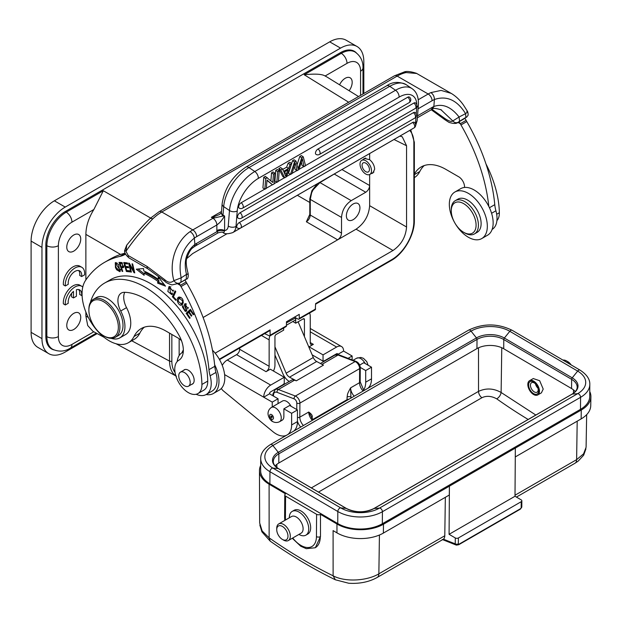 <?xml version="1.0" encoding="UTF-8"?>
<svg xmlns="http://www.w3.org/2000/svg" width="622" height="622" viewBox="0 0 622 622"><rect width="100%" height="100%" fill="white"/><g stroke="black" fill="none" stroke-linecap="round" stroke-linejoin="round"><path stroke-width="0.93" d="M214.108 216.674L219.325 214.59L221.378 212.841L222.66 216.091L212.973 218.268L211.356 217.335L214.108 216.674L214.108 217.731L211.356 217.335L221.51 211.472M236.819 225.949A3.289 1.726 124.2 0 0 237.215 227.854A3.289 3.289 0 0 0 240.706 227.979L414.05 127.899A3.289 1.897 -120 0 0 414.734 126.398A3.289 1.897 -120 0 0 412.604 122.495L239.268 222.567A3.289 1.726 124.2 0 0 236.819 225.949L236.002 226.424A15.908 9.182 60 0 1 232.752 232.597L412.293 128.941A15.908 9.182 -120 0 0 412.681 128.692M414.05 127.899A3.289 3.289 0 0 0 414.252 122.332A3.289 1.726 124.2 0 0 412.604 122.495M409.159 102.638A3.289 3.289 0 0 0 409.362 97.063A3.289 1.726 124.2 0 0 407.721 97.226L317.99 149.031A3.289 1.726 124.2 0 0 315.463 152.934A3.289 1.726 124.2 0 0 315.945 154.31A3.289 3.289 0 0 0 319.436 154.443L409.159 102.638A3.289 1.897 -120 0 0 409.704 100.134A3.289 1.897 -120 0 0 407.721 97.226M264.7 189.158L241.157 202.756A3.289 1.897 60 0 1 243.272 206.885A3.289 1.897 60 0 1 242.603 208.16L415.271 108.477A3.289 3.289 0 0 0 415.473 102.902A3.289 1.726 124.2 0 0 413.824 103.065L305.526 165.592M266.356 188.209L272.366 184.734M274.131 183.715L276.689 182.238M278.407 181.243L284.565 177.698M286.485 176.586L290.303 174.378M292.083 173.351L296.896 170.576M298.995 169.363L303.824 166.572M241.157 202.756A3.289 1.726 124.2 0 0 238.63 206.66A3.289 1.726 124.2 0 0 239.112 208.036A3.289 3.289 0 0 0 242.603 208.16M282.753 169.402L286.618 167.178L288.165 163.197L289.813 162.249L291.749 163.555L286.392 176.827L284.713 177.799L282.777 176.485L278.812 168.601L280.584 167.575L282.52 168.889L283.632 171.322L288.546 168.484L290.093 164.511L291.749 163.555M274.908 181.033L275.748 170.366L277.311 169.472L279.239 170.778L277.684 171.68L276.837 182.339L274.908 181.033M291.664 163.5L292.589 160.647L294.517 161.953L296.018 161.09L298.125 168.826L301.701 157.809L299.773 156.495L297.044 164.83M292.589 160.647L294.089 159.776L296.018 161.09M294.517 161.953L290.451 174.479L288.522 173.173L291.213 164.877M294.222 166.245L295.116 169.363L297.044 170.677L298.918 169.588L302.416 158.82L303.971 166.673L305.565 165.755L303.295 156.892L301.701 157.809M301.375 162.179L302.043 165.366L303.971 166.673M299.773 156.495L301.359 155.578L303.295 156.892M270.897 180.831L271.534 172.799L273.027 171.944L274.955 173.25L273.462 174.113L272.801 182.495L265.361 176.368L263.759 177.286L265.695 178.6L264.848 189.259L262.919 187.953L263.759 177.286M274.955 173.25L274.115 183.918L272.514 184.835L266.978 180.38M413.381 112.683A3.289 1.726 -55.8 0 1 415.029 112.52A3.289 3.289 0 0 1 414.827 118.094A3.289 1.897 -120 0 0 415.512 116.586A3.289 1.897 -120 0 0 413.381 112.683L240.045 212.755A3.289 1.726 124.2 0 0 237.518 216.658A3.289 1.726 124.2 0 0 237.993 218.042A3.289 3.289 0 0 0 241.484 218.167L414.827 118.094M432.072 109.348L444.707 118.374L444.971 119.758L448.952 122.355C453.477 123.778 456.447 123.817 457.846 122.456L459.565 121.274L459.09 117.014L465.575 113.639C457.1 100.056 446.713 95.345 434.397 99.504L433.861 106.502C442.708 103.322 451.121 106.829 459.09 117.014L452.808 120.94L440.734 109.534M444.707 118.374C448.796 121.173 451.494 122.029 452.808 120.94C454.449 122.736 456.229 123.179 458.134 122.27M492.126 229.417A24.134 13.933 -120 0 0 497.025 218.423A24.134 13.933 -120 0 0 495.913 210.788A27.422 15.83 60 0 1 494.77 204.661A137.104 79.157 -120 0 0 466.788 121.585A64.237 37.087 60 0 1 466.096 120.373L460.28 123.724A64.237 37.087 -120 0 0 460.972 124.936A137.104 79.157 60 0 1 488.799 206.418A26.87 15.511 -120 0 0 464.517 187.455A8.226 4.751 -120 0 0 458.725 176.796L445.865 169.371A49.356 28.495 -120 0 0 421.187 166.929A49.356 28.495 -120 0 0 414.345 174.168M459.565 121.274L465.886 117.364L465.575 113.639C467.783 111.952 468.187 111.26 466.788 111.563M465.886 117.364L466.827 116.967M466.181 117.488L466.834 116.975C467.402 115.443 468.949 116.47 467.604 111.548L463.499 105.11C459.985 100.095 455.887 96.185 451.199 93.378L441.122 90.408L430.883 92.6C433.192 94.249 434.358 96.55 434.397 99.504A35.648 20.58 -60 0 0 432.072 100.725L418.085 108.803M416.406 73.295L451.199 93.386M416.748 73.489L406.088 72.564A41.13 23.745 120 0 0 397.17 76.094L161.782 211.993L192.804 229.907L212.973 218.268A5.481 3.164 -120 0 1 216.853 224.977C219.776 222.645 220.546 222.287 224.604 216.028L222.66 216.091L222.948 215.476A5.481 3.141 -171.4 0 1 221.385 212.817A5.481 3.141 -171.4 0 1 221.385 212.81A5.481 3.141 -171.4 0 1 221.424 212.631M457.854 122.448L465.038 118.289L466.096 120.373M414.345 177.62A38.385 22.167 -120 0 0 419.796 171.524A49.356 28.495 60 0 1 424.266 165.545M464.517 187.455A26.87 15.511 -120 0 0 460.708 188.66L454.892 192.019A26.87 15.511 60 0 1 485.611 216.153A26.87 15.511 60 0 1 481.762 238.56A26.87 15.511 60 0 1 451.043 214.419A26.87 15.511 60 0 1 454.892 192.019M481.762 238.56L487.578 235.202A26.87 15.511 -120 0 0 491.434 212.802A26.87 15.511 -120 0 0 488.799 206.418M455.242 200.681A19.196 11.079 -120 0 1 470.038 205.828A19.196 11.079 60 0 1 474.438 233.926L477.152 232.356A19.196 11.079 -120 0 0 472.751 204.265A19.196 11.079 -120 0 0 457.955 199.11L455.242 200.681A19.196 11.079 -120 0 0 451.269 209.466L451.269 210.811A17.548 10.131 60 0 1 468.428 207.484A17.548 10.131 60 0 1 475.846 227.8A17.548 10.131 60 0 1 463.678 232.301A17.548 10.131 60 0 1 458.919 228.468A17.548 10.131 60 0 1 451.269 210.811M474.438 233.926A19.196 11.079 60 0 1 464.836 232.978L463.678 232.301M459.075 121.741L460.28 123.724L457.963 122.386M496.916 220.608A19.196 11.079 -120 0 0 499.349 212.732A80.611 46.541 -120 0 0 485.976 163.951M360.581 95.368L360.581 71.188A19.189 11.079 -60 0 0 347.014 63.358L325.104 76.008L326.705 76.856M349.144 90.726A9.874 5.699 120 0 0 350.139 77.797A9.874 5.699 120 0 0 345.21 78.286A9.874 5.699 120 0 0 339.581 84.817M325.104 76.008C322.11 74.057 315.144 73.637 304.212 74.757L348.67 102.241M356.328 52.862A27.415 15.83 120 0 0 354.268 51.237A27.415 15.83 120 0 0 340.561 52.598L65.224 211.558A27.415 15.83 120 0 0 45.834 245.138L46.852 245.721C46.953 239.618 48.827 233.32 52.466 226.82L52.575 226.641A27.422 15.278 -60 0 1 53.508 225.086C57.185 219.333 61.422 215.018 66.235 212.149L65.224 211.558M92.966 331.332L87.725 325.547L85.875 316.116L85.875 312.042M85.875 279.939L85.875 234.385C86.007 226.221 88.666 217.933 93.86 209.513L71.95 222.163A8.226 4.751 -120 0 0 66.235 212.149L103.322 190.736L93.86 209.513M73.754 235.007A9.874 5.699 120 0 0 67.308 243.707A9.874 5.699 120 0 0 68.824 251.615A9.874 5.699 120 0 0 73.754 251.125A9.874 5.699 120 0 0 80.207 242.424A9.874 5.699 120 0 0 78.691 234.517A9.874 5.699 120 0 0 73.754 235.007M73.754 313.364A9.874 5.699 120 0 0 67.308 322.064A9.874 5.699 120 0 0 68.824 329.979A9.874 5.699 120 0 0 73.754 329.489A9.874 5.699 120 0 0 80.207 320.789A9.874 5.699 120 0 0 78.691 312.882A9.874 5.699 120 0 0 73.754 313.364M78.66 289.549A9.579 5.528 -60 0 1 79.771 293.195A9.579 5.528 -60 0 1 79.694 294.431L81.63 295.551A9.579 5.528 120 0 0 81.707 294.315A9.579 5.528 120 0 0 79.725 289.938A9.579 5.528 120 0 0 76.42 289.743L76.42 296.243L73.489 297.938L71.553 296.818L71.553 293.413M81.809 286.307L79.873 285.187A13.707 7.915 120 0 0 69.804 288.351A13.707 7.915 120 0 0 63.382 301.398A13.707 7.915 120 0 0 63.32 302.657A13.707 7.915 120 0 0 63.382 303.847L65.318 304.967A13.707 7.915 -60 0 1 65.263 303.777A13.707 7.915 -60 0 1 65.318 302.517A13.707 7.915 -60 0 1 71.74 289.471A13.707 7.915 -60 0 1 81.809 286.307A13.707 7.915 -60 0 1 82.773 287.045M78.675 270.547A9.579 5.528 -60 0 1 79.709 273.058A9.579 5.528 -60 0 1 79.787 274.201A9.579 5.528 -60 0 1 79.709 275.429L81.653 276.549A9.579 5.528 120 0 0 81.731 275.321A9.579 5.528 120 0 0 81.653 274.178A9.579 5.528 120 0 0 79.748 270.935A9.579 5.528 120 0 0 72.362 273.501A9.579 5.528 120 0 0 68.187 283.134A9.579 5.528 120 0 0 68.264 284.277L65.341 285.964L63.397 284.845A13.707 7.915 120 0 1 63.343 283.655A13.707 7.915 120 0 1 63.397 282.404A13.707 7.915 120 0 1 69.819 269.357A13.707 7.915 120 0 1 79.888 266.185L81.832 267.305A13.707 7.915 -60 0 1 84.67 273.579A13.707 7.915 -60 0 1 84.608 274.838L81.653 276.549M355.924 52.582A27.422 15.83 121.7 0 0 355.286 52.147A27.422 15.83 121.7 0 0 355.045 52.007L354.944 51.953C351.135 49.939 346.586 50.405 341.299 53.344L304.212 74.757M340.553 48.119L329.699 41.853A32.896 18.994 120 0 1 346.151 40.22L357.005 46.487A32.896 18.994 -60 0 0 340.553 48.119L65.224 207.079A32.896 18.994 -60 0 0 41.962 247.377L41.962 338.609A32.896 18.994 -60 0 0 48.773 353.669A32.896 18.994 -60 0 0 65.224 352.036L97.172 333.594M357.005 46.487A32.896 18.994 -60 0 1 363.823 61.547L363.823 93.494M53.951 349.898A27.415 15.83 120 0 1 51.517 348.919A27.415 15.83 120 0 1 45.834 336.37L45.834 245.138M329.699 41.853L54.363 200.813A32.896 18.994 120 0 0 31.1 241.103L41.962 247.377M48.773 353.669L37.911 347.403A32.896 18.994 120 0 1 31.1 332.342L31.1 241.103M203.114 317.492L356.072 229.184C364.321 223.492 368.838 215.663 369.639 205.688L369.639 174.518M363.271 159.457L364.321 158.408L369.639 159.691L369.639 153.564M306.382 221.774L309.795 214.396A1.648 0.949 0 0 0 310.261 215.056C310.013 217.902 308.722 220.141 306.382 221.774L337.645 239.82C340.001 238.195 341.291 235.956 341.525 233.102L310.261 215.056L310.261 199.382L311.653 192.766L313.091 189.819L319.949 182.588L335.95 173.017M226.983 233.763L192.719 253.543L186.857 258.472M356.072 229.184L392.995 250.503C401.237 244.811 405.762 236.974 406.563 226.999L406.563 145.75L402.247 136.778L399.876 136.109M369.639 159.691C372.757 162.311 374.428 165.483 374.654 169.2L372.835 173.126L371.326 173.554M264.583 333.625L269.746 336.02L286.12 326.573A1.648 0.949 -120 0 0 286.454 325.819L286.454 321.761L299.252 314.374L299.252 318.433A1.648 0.949 60 0 1 298.91 319.179A1.648 0.949 60 0 1 298.109 319.109L295.707 317.842L295.707 323.191L303.264 318.829L304.43 319.498L304.43 336.642M219.302 359.213L270.088 329.893L270.088 335.266L286.454 325.819M298.91 319.179L315.292 309.725L315.618 303.606L391.767 259.646A1.648 0.949 60 0 1 391.425 260.4L315.618 304.166M179.152 355.543L179.152 338.695M392.995 250.503L215.158 353.172M309.554 313.037A9.874 5.699 -60 0 1 310.246 316.139L310.246 342.559A4.385 2.535 120 0 0 311.155 344.572A4.385 2.535 120 0 0 313.348 344.355L309.08 346.812L309.08 347.597M304.43 319.498A1.648 0.949 120 0 0 304.088 318.744A1.648 0.949 120 0 0 303.264 318.829M274.955 346.827L286.143 373.184A5.481 3.164 -120 0 0 289.533 377.173L296.313 380.812L323.456 365.137L316.676 361.499A5.481 3.164 60 0 1 313.286 357.51L298.125 321.792M275.212 389.574A8.226 4.751 60 0 1 278.361 389.52A2.193 1.462 -69 0 0 277.062 392.327A6.033 3.483 60 0 0 273.509 395.094A2.193 1.275 0.4 0 1 272.864 394.185L272.902 393.944A2.193 1.275 0.4 0 0 272.864 394.185L275.212 389.574L291.438 380.205A8.226 4.751 60 0 1 294.587 380.151L296.313 380.812M289.238 381.48A10.971 6.329 60 0 1 282.893 373.744L274.955 355.053M269.746 336.02L270.088 335.266M270.088 329.893L269.746 330.647L219.535 359.633M273.462 371.023A9.874 5.699 -60 0 0 274.955 365.176L274.955 336.518A1.648 0.949 120 0 1 276.121 334.504L283.679 330.134L283.679 327.973M261.45 335.437L269.139 339.876L269.139 366.296A4.385 2.535 120 0 1 266.037 371.668L270.306 369.204L284.262 377.266L284.262 383.517A9.874 5.699 -60 0 1 281.937 385.321L270.694 391.813A1.648 0.949 120 0 0 269.528 393.827L278.057 398.756L278.057 403.585M269.139 339.876A9.874 5.699 -60 0 1 269.831 335.973M295.761 317.803L294.517 317.111M286.454 322.88L295.707 317.842M286.454 325.189L295.707 319.856L295.442 317.694M292.807 321.52L295.707 323.191M350.948 398.08L350.614 387.848C346.656 395.017 347.776 393.819 347.076 397.061A2.745 1.594 -179.6 0 1 350.948 397.085A10.418 6.018 -120 0 0 351.5 397.761M311.521 417.821A2.745 1.594 0.4 0 1 312.174 417.214C312.687 415.768 311.544 414.034 308.73 412.028L313.107 419.928M291.042 406.252A8.226 4.751 -120 0 0 282.536 401.003L271.332 407.472A8.226 4.751 60 0 1 275.445 407.877A8.226 4.751 60 0 1 280.817 415.131A8.226 4.751 60 0 1 279.558 421.724L282.17 420.208A8.226 4.751 -120 0 0 283.873 416.445L283.873 408.833L289.689 405.474L297.448 409.952L297.448 421.592A21.933 12.665 -120 0 1 293.522 431.24M259.825 524.984L261.916 531.857L270.228 541.171L269.132 537.851L262.15 530.955L259.662 522.947L259.46 470.652A32.904 19.15 -179.6 0 1 260.672 465.458M270.236 541.179C291.889 556.301 313.581 569.161 335.328 579.774L348.709 583.242C359.539 583.918 369.025 581.998 377.142 577.488A8.226 4.751 -120 0 0 377.157 577.48A8.226 4.751 -120 0 0 378.86 573.826C367.019 581.002 345.047 582.278 333.112 575.793C311.777 565.39 290.451 552.74 269.132 537.851L269.101 484.188A32.904 19.15 -179.6 0 1 259.46 470.652M377.157 577.48L443.455 539.157A8.226 4.751 -120 0 0 444.784 535.767L445.344 497.305M457.061 544.849L458.344 543.846L458.989 544.211L520.513 508.687A1.096 0.63 60 0 1 520.287 509.185L521.702 507.358L520.513 508.687M458.352 544.716A1.096 0.63 -120 0 0 458.764 544.709L458.764 544.709A1.096 0.63 -120 0 0 458.989 544.211M521.213 501.697L458.391 537.968A2.193 1.275 -179.6 0 1 455.288 537.952L449.084 534.314L515.008 496.255L521.213 499.894A2.193 1.275 -179.6 0 1 521.85 500.803A2.193 1.275 -179.6 0 1 521.213 501.697L521.166 507.575A2.193 1.275 0.4 0 0 521.811 506.681A2.193 2.193 0 0 1 521.695 507.373L521.57 507.466M335.328 579.774L333.112 575.793L333.089 530.605L336.968 532.875L336.961 523.996A32.904 19.15 -179.6 0 0 383.494 524.214L515.343 448.089L515.008 496.255M336.968 532.875A32.81 19.095 0.4 0 0 383.362 533.093L449.286 495.034L449.418 486.155L449.084 534.314M336.961 523.996L320.478 514.332L320.493 536.529L315.354 547.687M320.493 536.529L320.478 514.332A2.745 1.594 -179.6 0 1 316.598 514.308L285.576 496.115A2.745 1.594 -179.6 0 1 284.775 494.98A2.745 1.594 -179.6 0 1 285.576 493.86L269.101 484.188M305.892 535.153L307.828 534.034A13.707 7.915 -120 0 0 310.666 527.845A13.707 7.915 -120 0 0 304.718 513.997A13.707 7.915 -120 0 0 294.12 510.289L292.177 511.408A13.707 7.915 60 0 1 302.782 515.117A13.707 7.915 60 0 1 308.73 528.964A13.707 7.915 60 0 1 305.892 535.153A13.707 7.915 60 0 1 298.933 534.415M589.757 391.526A32.904 19.15 -179.6 0 1 590.9 396.727A32.904 19.15 -179.6 0 1 581.267 410.03L515.343 448.089M580.489 409.346L580.575 397.31A31.535 18.349 -179.6 0 0 589.812 384.45L589.726 396.486A31.535 18.349 0.4 0 1 580.489 409.346L382.328 523.755A31.535 18.349 0.4 0 1 337.738 523.553L269.878 483.745A31.535 18.349 0.4 0 1 260.641 470.652L260.727 458.608A31.535 18.349 -179.6 0 0 269.956 471.701L269.878 483.745M586.663 414.656L586.087 447.296L583.576 453.85L576.625 459.642A8.226 4.751 60 0 1 574.93 463.297A8.226 4.751 60 0 1 574.922 463.297L578.172 461.127L583.654 455.218L585.94 448.796M590.9 396.727L590.744 405.653A32.81 19.095 0.4 0 1 581.135 418.909L515.28 456.929M571.167 364.92A7.954 4.587 -120 0 0 567.769 361.631L566.603 360.962A9.594 5.544 60 0 1 570.366 364.445M562.933 360.091A9.594 5.544 60 0 1 566.603 360.962M275.173 465.956A18.917 11.009 -179.6 0 1 278.796 463.025L476.95 348.615A18.917 11.009 -179.6 0 1 503.711 348.74L571.571 388.548A18.917 11.009 -179.6 0 1 575.257 391.596M533.248 378.557L539.671 380.718L543.208 389.077L541.404 392.847M501.767 347.745L501.122 392.482C500.617 395.18 499.163 397.31 496.76 398.865C491.403 395.926 486.443 395.553 481.887 397.746L318.487 492.08M535.822 415.037L501.122 392.482C493.588 388.26 486.062 387.887 478.528 391.378A5.481 3.164 -120 0 0 481.887 397.746M539.461 391.238A8.226 4.751 60 0 1 537.758 394.954A8.226 4.751 60 0 1 531.398 392.723A8.226 4.751 60 0 1 527.829 384.419A8.226 4.751 60 0 1 529.532 380.703A8.226 4.751 60 0 1 535.892 382.934A8.226 4.751 60 0 1 539.461 391.238M528.607 384.87A7.13 4.113 -120 0 0 533.606 393.625A7.13 4.113 -120 0 0 538.683 390.787A7.13 4.113 -120 0 0 533.684 382.032A7.13 4.113 -120 0 0 528.607 384.87M538.193 389.714A5.481 3.164 60 0 1 537.058 392.194A5.481 3.164 60 0 1 532.821 390.709A5.481 3.164 60 0 1 530.442 385.166A5.481 3.164 60 0 1 531.577 382.693A5.481 3.164 60 0 1 535.814 384.178A5.481 3.164 60 0 1 538.193 389.714M535.456 383.821A5.481 3.164 -120 0 0 538.022 388.268M289.339 517.792A13.707 7.915 60 0 1 289.339 517.597A13.707 7.915 60 0 1 292.177 511.408M303.108 528.824A9.594 5.544 60 0 1 301.118 533.155L288.32 540.549A9.594 5.544 -120 0 0 290.311 536.218A9.594 5.544 60 0 0 286.143 526.523A9.594 5.544 60 0 0 278.726 523.926L291.524 516.532A9.594 5.544 60 0 1 298.941 519.137A9.594 5.544 60 0 1 303.108 528.824M276.736 529.664A7.954 4.587 60 0 1 276.736 529.61A7.954 4.587 60 0 1 282.404 526.437A7.954 4.587 60 0 1 287.978 536.203A7.954 4.587 60 0 1 282.357 539.398A7.954 4.587 60 0 1 276.736 529.664L276.736 528.319A9.594 5.544 -120 0 1 276.736 528.257A9.594 5.544 60 0 1 278.726 523.926M282.357 539.398L283.523 540.075A9.594 5.544 -120 0 0 288.32 540.549M272.242 406.943L272.242 402.115L278.057 398.756M287.706 434.591A21.933 12.665 60 0 0 291.632 424.95L291.632 413.311L283.873 408.833M286.431 435.33A21.933 12.665 60 0 1 276.121 433.907A21.933 12.665 60 0 1 272.895 431.652L223.352 390.888A5.481 3.164 60 0 1 221.346 388.447M272.242 402.115L263.712 397.186L269.528 393.827M291.632 413.311L297.448 409.952M222.248 365.371A9.874 5.699 120 0 1 227.255 360.021L236.562 354.649A4.385 2.535 -60 0 0 239.664 349.276L269.139 366.296M239.664 348.017L239.664 349.276M224.604 374.615L263.712 397.186A9.874 5.699 -60 0 1 270.694 385.096L284.262 377.266M270.99 416.157C271.099 417.525 271.503 417.898 272.211 417.276A0.917 0.529 -120 0 0 270.99 416.157L272.071 417.315A8.226 5.909 -163.2 0 1 271.526 416.857A8.226 5.909 -163.2 0 1 271.425 416.763L271.036 416.367M367.586 388.478A21.933 12.665 -120 0 0 371.513 378.829L365.697 382.188L365.697 370.549L360.262 367.408M365.697 382.188A21.933 12.665 60 0 1 363.497 390.118M338.104 354.618L337.777 354.423A1.648 0.949 120 0 0 337.435 353.677A1.648 0.949 120 0 0 336.611 353.755L325.368 360.247A9.874 5.699 -60 0 1 323.043 361.133L312.158 354.843M371.513 378.829L371.513 367.19L363.761 362.712L359.679 365.067M323.043 361.133L323.043 354.874L336.611 347.037A9.874 5.699 -60 0 1 341.548 346.547A9.874 5.699 -60 0 1 343.593 351.072L352.13 355.994L352.13 359.889M352.13 355.994L348.071 358.334M343.593 351.072L337.777 354.423L336.611 353.755M323.043 354.874L309.08 346.812M371.513 367.19L365.697 370.549M175.07 372.5A31.256 18.046 -60 0 1 171.843 361.094A1.648 0.949 180 0 1 169.542 361.102C169.643 368.442 171.921 373.472 176.391 376.186M125.193 253.162A160.74 92.802 -120 0 0 110.296 259.04L104.48 262.398A160.74 92.802 60 0 1 119.898 256.404A55.039 31.776 -120 0 0 125.177 254.351A55.039 31.776 -120 0 0 125.59 254.103M181.585 340.942A8.226 4.751 -120 0 0 178.739 338.438L165.887 331.021A49.356 28.495 -120 0 0 141.21 328.572A49.356 28.495 -120 0 0 133.994 336.525A38.385 22.167 60 0 1 128.389 342.714L134.204 339.355A38.385 22.167 -120 0 0 139.818 333.167A49.356 28.495 60 0 1 144.288 327.195M206.232 394.472L212.048 391.114A24.134 13.933 -120 0 0 217.047 380.065A24.134 13.933 -120 0 0 215.927 372.43A27.422 15.83 60 0 1 214.784 366.311A137.104 79.157 -120 0 0 214.629 364.702A137.104 79.157 -120 0 0 186.81 283.228A64.237 37.087 60 0 1 186.118 282.015A40.811 40.562 70.9 0 1 184.975 279.986L179.307 283.251A44.652 44.45 -179.2 0 0 180.294 285.374A64.237 37.087 -120 0 0 180.994 286.587A137.104 79.157 60 0 1 208.969 369.662A27.422 15.83 -120 0 0 210.112 375.789A24.134 13.933 60 0 1 211.223 383.424A24.134 13.933 60 0 1 206.232 394.472A24.134 13.933 60 0 1 196.109 394.27M418.272 99.73L428.193 94.008L397.17 76.094A5.481 3.164 -120 0 0 394.426 75.822L159.045 211.721A5.481 3.164 60 0 1 161.782 211.993A41.13 23.745 120 0 0 152.864 218.765C142.034 229.961 133.077 240.807 125.986 251.304L128.225 255.541A4.385 2.535 120 0 0 129.119 257.99L147.958 268.867L164.962 281.338C165.631 282.404 167.971 283.601 171.991 284.923L179.307 283.251M184.983 279.993L186.242 279.076L186.499 274.388L181.173 277.84L173.911 280.654C171.112 283.064 168.064 282.753 164.76 279.713L147.072 266.418L128.225 255.541M178.335 283.834L186.242 279.076M177.216 361.545A24.134 13.933 60 0 1 182.098 352.682A24.134 13.933 60 0 1 182.666 352.386A8.226 4.751 -120 0 0 182.852 352.285A8.226 4.751 -120 0 0 183.265 351.99M128.389 342.714A38.385 22.167 60 0 1 98.805 332.428A38.385 22.167 60 0 1 82.05 293.794A38.385 22.167 60 0 1 85.455 280.561A160.74 92.802 60 0 1 104.48 262.398M130.729 271.993L131.374 272.133L129.741 265.143L134.049 272.716L134.741 272.864L132.665 263.969L132.019 263.829L133.652 270.811L129.345 263.246L128.653 263.098L130.729 271.993L131.265 271.682M157.646 283.15L165.506 286.143L158.276 277.085L158.058 279.208A91.862 53.033 -120 0 0 143.744 270.904L143.534 268.533L136.28 269.194L144.141 275.313L143.954 273.252A89.117 51.455 60 0 1 157.832 281.307L157.646 283.15L158.804 282.481L158.999 280.631L157.832 281.307M126.383 271.472L130.076 271.884L129.773 270.827L126.733 270.484L125.846 267.429L128.583 267.732L128.28 266.683L125.535 266.372L124.734 263.619L127.665 263.953L127.355 262.888L123.778 262.492L126.383 271.472L127.479 270.57M171.804 293.149L170.817 293.817L169.565 287.543L173.258 291.345L168.974 286.602L167.831 291.438L171.843 294.68L172.481 294.074L171.804 293.149L170.817 293.817M172.395 296.756L175.808 300.364L176.127 299.672L173.437 296.826L175.793 291.625L175.077 290.863L172.395 296.756L173.561 296.088L175.653 291.477M122.137 271.41L122.775 271.41L121.515 267.748L123.483 267.584L121.601 262.492L119.035 262.398L122.137 271.41L122.666 271.099M118.545 264.544L115.288 262.671L115.459 267.561L116.617 269.769L119.867 271.69L118.545 264.544M184.267 305.254L185.846 308.846L185.745 310.394L184.773 310.191L182.767 305.643L182.355 306.833L185.193 311.334L186.273 311.295L185.348 304.648L188.069 308.854L184.827 303.73L184.267 305.254M178.957 297.044C175.077 298.381 178.693 306.56 181.655 305.037L182.767 304.072C183.778 299.921 182.51 297.58 178.957 297.044L178.685 297.176M203.736 390.212A19.196 11.079 -120 0 0 203.759 390.196A19.196 11.079 -120 0 0 207.732 381.099A80.611 46.541 -120 0 0 150.742 283.686A80.611 46.541 -120 0 0 110.436 279.698L104.62 283.057A80.611 46.541 60 0 1 144.926 287.045A80.611 46.541 60 0 1 201.917 384.458A19.196 11.079 60 0 1 197.944 393.555A19.196 11.079 60 0 1 188.342 392.606A19.196 11.079 60 0 1 188.241 392.544A19.196 11.079 60 0 1 175.785 375.626A19.196 11.079 60 0 1 178.747 360.309A19.196 11.079 60 0 1 178.778 360.301A21.933 12.665 -120 0 0 178.802 360.278A21.933 12.665 -120 0 0 179.152 335.561A66.36 38.307 -120 0 0 144.926 298.692A66.36 38.307 -120 0 0 124.462 292.301A16.452 9.501 -120 0 0 121.313 293.071A16.452 9.501 -120 0 0 120.722 310.992A24.678 14.252 60 0 1 119.836 337.87A24.678 14.252 60 0 1 111.151 338.314M119.836 337.87L125.652 334.512A24.678 14.252 -120 0 0 130.737 322.227A24.678 14.252 -120 0 0 126.538 307.633A16.452 9.501 60 0 1 124.75 292.309M186.141 313.247L189.624 318.378L190.13 317.92L187.261 313.698L188.715 312.368L191.304 316.178L191.801 315.719L189.22 311.91L190.526 310.712L193.286 314.779L193.792 314.32L190.418 309.344L186.141 313.247L190.581 309.585M164.97 281.338L164.76 279.713M179.439 283.033C177.449 283.78 175.606 282.979 173.911 280.654C168.298 261.147 177.021 240.628 190.122 231.602A41.13 23.745 -60 0 1 192.804 229.907A5.481 3.164 -120 0 1 196.684 236.624L216.853 224.977L216.853 230.56A5.481 3.164 180 0 1 224.604 230.56L224.433 231.12C224.013 232.69 223.453 233.087 222.762 232.317M180.916 281.89L181.173 277.84C177.853 261.279 182.246 248.03 194.359 238.094C193.909 235.373 192.501 233.211 190.122 231.602M186.911 274.45C188.73 273.61 188.59 273.594 186.499 274.388C183.381 261.403 186.18 251.428 194.896 244.469L194.359 238.094A35.648 20.58 -60 0 1 196.684 236.624M126.733 245.154L125.986 251.304L124.649 250.448L126.647 245.255C136.257 233.631 141.598 226.657 150.275 218.361L152.864 218.765M216.853 230.56L216.899 231.672C219.356 230.249 221.867 230.062 224.433 231.12M218.065 232.853L195.549 245.853A5.481 3.164 60 0 0 196.684 243.342L216.899 231.672L218.065 232.853C221.346 231.975 223.034 231.905 223.127 232.644M177.97 284.029L180.294 285.374L186.118 282.015M214.629 364.702A26.87 15.511 60 0 1 218.897 383.245A26.87 15.511 60 0 1 213.416 393.493A26.87 15.511 60 0 1 206.131 394.527M182.005 352.736A26.87 15.511 60 0 1 183.342 350.015M213.416 393.493L219.232 390.134A26.87 15.511 -120 0 0 224.713 379.887A26.87 15.511 -120 0 0 212.475 350.17M134.189 270.5L133.652 270.811M134.632 272.382L134.049 272.716M130.255 264.848L129.741 265.143M164.231 284.542L158.804 282.481M158.999 280.631A89.117 51.455 -120 0 0 145.12 272.584L143.954 273.252M143.985 273.618L138.1 269.031M159.24 278.298L158.058 279.208M129.835 271.052L127.549 270.795M126.46 267.071L126.289 266.457M125.356 263.262L125.177 262.647M127.424 263.122L125.901 262.95L124.734 263.619M128.342 266.908L127.005 266.752L125.846 267.429M172.387 294.198L171.12 293.771M168.857 288.414L169.604 286.408M173.624 290.186L172.457 290.855M170.91 286.789L169.565 287.543M122.145 267.382L121.912 266.69M120.676 263.09L120.435 262.398M123.84 267.079L121.515 267.748M122.184 262.795L120.038 263.464L121.881 263.549L122.876 266.581L121.15 266.683L120.038 263.464M121.881 263.549L122.565 263.153M115.816 263.666L115.995 262.523M120.341 271.153L119.3 270.733M119.346 270.71L116.089 267.507L115.381 264.552L115.847 263.642L119.789 269.723L119.346 270.71L120.536 270.018M117.053 262.95L115.847 263.642M185.434 304.593L185.519 303.622M186.755 310.767L185.799 310.362M188.419 307.478L187.409 308.069M182.479 304.461L180.955 304.111M178.405 299.112L179.307 296.951M181.344 303.964L178.047 301.11L179.268 298.14L182.549 300.908L182.518 302.121L181.344 303.964L183.358 302.3M180.831 297.316L179.268 298.14M90.431 302.424A24.678 14.252 60 0 1 90.983 300.457A80.611 46.541 60 0 1 104.62 283.057M191.646 384.373A8.226 4.751 -120 0 0 192.462 384.062A8.226 4.751 -120 0 0 194.165 380.299A8.226 4.751 -120 0 0 188.349 370.222A8.226 4.751 -120 0 0 184.236 369.81A8.226 4.751 -120 0 0 183.552 370.362M115.358 337.287L118.46 335.499A21.933 12.665 -120 0 0 121.826 317.92A21.933 12.665 -120 0 0 107.497 298.591A21.933 12.665 -120 0 0 96.527 297.503L93.424 299.291A21.933 12.665 60 0 1 104.395 300.379A21.933 12.665 60 0 1 119.906 327.25A21.933 12.665 60 0 1 115.358 337.287A21.933 12.665 60 0 1 104.395 336.207L103.617 335.756A20.837 12.036 60 0 1 88.884 310.23A20.837 12.036 60 0 1 103.617 301.724A20.837 12.036 60 0 1 118.351 327.25A20.837 12.036 60 0 1 103.617 335.756L104.395 336.207M179.183 378.65A8.086 4.673 60 0 1 180.427 372.166A8.086 4.673 60 0 1 189.757 379.692A8.086 4.673 60 0 1 188.513 386.176A8.086 4.673 60 0 1 179.183 378.65M88.884 310.23L88.884 309.336A21.933 12.665 60 0 1 93.424 299.291M187.758 313.247L187.3 312.578M191.117 310.378L190.526 310.712M189.298 312.034L188.715 312.368M341.96 169.549L369.639 185.527C369.406 188.38 368.115 190.62 365.759 192.245L351.212 200.642C345.327 204.7 342.1 210.298 341.525 217.428L341.525 233.102M353.156 219.675A9.594 5.544 120 0 0 359.423 211.216A9.594 5.544 120 0 0 357.953 203.526A9.594 5.544 120 0 0 353.156 204A9.594 5.544 120 0 0 346.889 212.46A9.594 5.544 120 0 0 348.359 220.149A9.594 5.544 120 0 0 353.156 219.675M71.95 222.163A19.189 11.079 -60 0 0 58.382 245.667A8.226 4.751 0 0 1 46.852 245.721L46.852 336.642C46.93 342.209 48.547 346.205 51.688 348.639A27.422 15.83 118.3 0 0 52.567 349.214L52.808 349.346C58.865 352.005 64.68 351.617 70.247 348.18L96.317 333.135M73.489 297.938L73.489 291.43A9.579 5.528 120 0 0 68.163 302.137A9.579 5.528 120 0 0 68.249 303.279L65.318 304.967M82.081 295.287L81.63 295.551M65.341 285.964A13.707 7.915 -60 0 1 65.279 284.775A13.707 7.915 -60 0 1 65.341 283.515A13.707 7.915 -60 0 1 71.763 270.477A13.707 7.915 -60 0 1 81.832 267.305M365.759 174.02A8.117 4.688 60 0 1 360.457 166.867A8.117 4.688 60 0 1 361.701 160.367A8.117 4.688 60 0 1 365.759 160.764A8.117 4.688 60 0 1 371.062 167.917A8.117 4.688 60 0 1 369.818 174.424A8.117 4.688 60 0 1 365.759 174.02M365.759 163.143A5.209 3.009 -120 0 0 363.155 162.878A5.209 3.009 -120 0 0 362.354 167.054A5.209 3.009 -120 0 0 365.759 171.649A5.209 3.009 -120 0 0 368.364 171.905A5.209 3.009 -120 0 0 369.165 167.73A5.209 3.009 -120 0 0 365.759 163.143M288.165 163.197L290.093 164.511M288.546 168.484L286.618 167.178M278.812 168.601L280.747 169.907L282.52 168.889M284.713 177.799L280.747 169.907M286.47 173.771L285.677 176.166L284.021 172.193L288.009 169.892L286.47 173.771L284.542 172.457L284.355 172.939M284.829 171.734L284.542 172.457M275.748 170.366L277.684 171.68M276.837 182.339L278.392 181.445L279.239 170.778M297.044 170.677L295.17 163.003L292.013 173.577L290.451 174.479M271.534 172.799L273.462 174.113M272.514 184.835L267.001 180.03L266.34 188.404L264.848 189.259M265.695 178.6L267.289 177.674M415.426 123.755A15.908 9.182 -120 0 0 415.543 122.767L415.029 123.063M239.268 222.567A3.289 1.897 60 0 1 241.39 226.462A3.289 1.897 60 0 1 240.706 227.979M416.841 104.947A27.422 14.392 -55.8 0 0 399.075 97.133L258.309 178.405A27.422 14.392 -55.8 0 0 237.231 210.928L236.002 226.424A5.481 3.429 4.5 0 1 228.258 226.043A10.418 6.018 60 0 1 224.604 230.56L224.604 216.028L223.018 215.111A5.481 3.429 -175.5 0 1 221.432 212.436L221.378 212.841M416.826 106.362A27.422 14.392 -55.8 0 1 416.771 107.264L416.242 114.02M415.651 125.566L417.152 120.575A5.481 3.429 -175.5 0 1 415.543 122.767L416.009 116.928M399.075 97.133A5.481 3.164 -120 0 0 399.091 96.752A5.481 3.164 -120 0 0 395.553 90.244L254.787 171.516A5.481 3.164 60 0 1 258.324 178.016A5.481 3.164 60 0 1 258.309 178.405M417.152 120.575L418.381 105.079C418.762 97.203 416.631 91.714 411.997 88.612A32.904 17.268 124.2 0 0 395.553 90.244L389.753 86.31L248.987 167.582L254.787 171.516A32.904 17.268 -55.8 0 0 229.487 210.539A5.481 3.429 4.5 0 0 237.231 210.928M411.997 88.612L406.197 84.678A32.904 17.268 -55.8 0 0 389.753 86.31A5.481 3.164 -120 0 0 386.674 85.828L245.908 167.1A5.481 3.164 60 0 1 248.987 167.582A32.904 17.268 -55.8 0 0 223.695 206.613A5.481 3.429 -175.5 0 1 222.108 203.938L221.432 212.436M417.525 115.84L432.072 107.443A5.481 3.164 60 0 1 430.937 109.954L432.313 109.231C432.725 107.901 435.804 108.15 441.566 109.985M432.313 109.231L433.861 106.502A27.422 15.83 120 0 0 432.072 107.443M430.883 92.6A41.13 23.745 120 0 0 428.193 94.008A5.481 3.164 60 0 1 432.072 100.725M419.796 171.524L414.345 174.665M489.436 207.74L494.77 204.661M466.788 121.585L460.972 124.936M491.582 213.284L495.913 210.788M499.349 212.732L496.683 214.279M414.345 220.693L414.345 142.275A1.648 0.949 180 0 1 413.863 142.951L413.863 221.362A1.648 0.949 0 0 0 414.345 220.693C414.633 234.782 403.764 253.605 391.425 260.4M413.863 221.362A31.256 18.046 -60 0 1 391.767 259.646M347.014 63.358A8.226 4.751 -120 0 0 341.299 53.344L340.32 52.738M150.617 218.042L103.322 190.736M58.382 245.667L58.382 336.58A19.189 11.079 -60 0 0 71.95 344.417L93.813 331.79M71.95 344.417A8.226 4.751 60 0 1 70.247 348.18M362.991 67.814A8.226 4.751 180 0 1 362.991 67.837L362.991 67.837A8.226 4.751 180 0 1 360.581 71.196M54.363 200.813L65.224 207.079M31.1 332.342L41.962 338.609M297.363 195.292L309.795 202.469M394.021 139.491L406.563 145.75M406.563 226.999L369.639 205.688M299.252 318.433L315.618 308.978M171.843 334.457L171.843 361.094M409.696 130.441A31.256 18.046 -60 0 1 413.863 142.951M321.971 364.344L338.08 355.045A8.226 4.751 -120 0 0 334.931 355.1L339.122 354.905A2.193 1.462 111 0 0 338.08 355.045L355.108 361.569A2.193 1.462 -69 0 1 356.149 361.436C358.684 362.696 360.052 364.803 360.27 367.734L360.177 381.799A2.193 1.275 0.4 0 1 359.532 382.693A8.226 4.751 -120 0 0 363.139 391.044M277.062 392.327L294.097 398.857A2.193 1.462 -69 0 1 295.388 396.051L278.361 389.52L294.587 380.151M286.143 373.184L313.286 357.51M289.533 377.173L316.676 361.499M294.097 398.857A3.289 1.897 60 0 1 296.811 403.095A2.193 1.275 0.4 0 0 299.913 403.11A5.481 3.164 -120 0 0 295.388 396.051L355.108 361.569A5.481 3.164 -120 0 1 359.633 368.628A2.193 1.275 0.4 0 0 360.27 367.734M297.448 417.448A2.193 1.275 0.4 0 0 299.812 417.175L299.913 403.11L359.633 368.628L359.532 382.693L350.614 387.848A8.226 4.751 60 0 0 354.221 396.191M303.419 425.526A8.226 4.751 60 0 1 299.812 417.175L308.73 412.028A8.226 4.751 60 0 0 312.337 420.371M312.174 417.214L312.158 418.762M312.726 419.492L347.053 399.674L347.076 397.061M347.076 400.319A8.226 4.751 60 0 1 347.053 399.674A2.745 1.594 -179.6 0 1 348.989 399.215M273.509 395.094L273.501 396.121M296.764 409.556L296.811 403.095M297.448 421.366A10.418 6.018 -120 0 0 300.698 427.089M444.784 535.767L378.86 573.826L379.428 535.029M442.25 539.492L456.027 544.989A2.193 1.462 -69.4 0 1 455.242 543.83A498.238 287.659 60 0 1 443.455 539.157M455.288 537.952L455.242 543.83A2.193 1.275 0.4 0 0 458.344 543.846L458.391 537.968M316.598 514.308L316.442 536.607A2.745 1.594 0.4 0 0 320.322 536.63A24.678 14.252 60 0 1 315.214 547.764L315.486 547.609M316.442 536.607A21.933 12.665 60 0 1 308.419 547.523A21.933 12.665 60 0 1 292.744 537.991M285.475 520.023A21.933 12.665 60 0 1 285.428 518.414A2.745 1.594 -179.6 0 1 284.619 517.279L284.798 520.42M285.428 518.414L285.576 496.115M577.193 421.187L576.625 459.642L515.016 495.221M581.135 418.909L581.267 410.03M383.494 524.214L383.362 533.093M589.812 384.45C590.021 379.249 586.756 374.467 580.023 370.113A2.745 1.571 120.4 0 0 577.675 371.101A27.422 15.954 -179.6 0 1 577.675 393.672A2.745 1.586 60 0 1 580.575 397.31L382.413 511.712L382.328 523.755M571.781 394.348A1.648 0.949 60 0 1 571.976 394.169A1.648 0.949 60 0 1 572.224 394.091L374.063 508.501A19.741 11.491 -179.6 0 1 346.143 508.368L278.283 468.56A19.741 11.491 -179.6 0 1 278.283 452.311L476.444 337.909A19.741 11.491 -179.6 0 1 504.364 338.034L572.224 377.842A19.741 11.491 -179.6 0 1 572.224 394.091L577.675 393.672L379.521 508.081A2.745 1.586 -120 0 1 382.413 511.712A31.535 18.349 -179.6 0 1 337.816 511.509L337.738 523.553M468.685 330.103A2.745 1.586 60 0 1 471.041 331.122L476.444 337.909A1.648 0.949 60 0 1 477.02 339.41A18.917 11.009 -179.6 0 1 503.773 339.534A1.648 0.941 120.4 0 1 504.364 338.034L509.815 331.301A2.745 1.571 120.4 0 1 512.163 330.305C497.67 323.238 483.177 323.176 468.685 330.103L270.523 444.512A2.745 1.586 60 0 1 272.879 445.523L278.283 452.311A1.648 0.949 60 0 1 278.858 453.811A18.917 11.009 -179.6 0 0 273.315 461.532C273.206 463.973 274.947 466.344 278.524 468.638L346.384 508.446A1.648 0.941 -59.6 0 0 346.143 508.368L340.739 507.902A2.745 1.571 -59.6 0 0 337.816 511.509L269.956 471.701A2.745 1.571 -59.6 0 1 272.879 468.094A27.422 15.954 -179.6 0 1 272.879 445.523L471.041 331.122A27.422 15.954 -179.6 0 1 509.815 331.301L577.675 371.101L572.224 377.842A1.648 0.941 120.4 0 0 571.634 379.334A18.917 11.009 -179.6 0 1 577.177 387.195C577.247 389.613 575.513 391.938 571.976 394.169L373.814 508.571A1.648 0.949 -120 0 1 374.063 508.501L379.521 508.081A27.422 15.954 -179.6 0 1 340.739 507.902L272.879 468.094L278.283 468.56A1.648 0.941 -59.6 0 1 278.524 468.638A1.648 0.941 -59.6 0 1 278.71 468.809M503.711 348.74L503.773 339.534L571.634 379.334L571.571 388.548M278.796 463.025L278.858 453.811L477.02 339.41L476.95 348.615M276.86 467.519L276.852 464.339M573.461 393.197L573.507 389.877M528.164 419.461A486.723 281.012 60 0 1 496.76 398.865M478.505 347.815L478.528 391.378L311.358 487.897M291.632 424.95L297.448 421.592M227.255 360.021L270.694 385.096M266.037 371.668L236.562 354.649M271.332 407.472C269.233 408.949 268.129 410.948 268.02 413.474C268.028 416.841 270.718 420.938 272.7 421.584A5.481 3.164 -60 0 1 271.565 419.072A2.745 1.586 60 0 1 269.621 415.714A2.745 1.586 60 0 1 271.565 414.594A2.745 1.586 60 0 1 273.501 417.953A2.745 1.586 60 0 1 271.565 419.072M365.176 363.528A8.226 4.751 -120 0 0 360.752 358.622A8.226 4.751 -120 0 0 356.639 358.218L360.861 357.425L363.473 358.342L366.793 361.67L368.084 365.207M310.246 342.559L313.348 344.355M336.611 347.037L310.246 331.814M169.542 333.128L169.542 361.102L131.74 340.778M88.308 317.422L85.875 316.116M85.875 234.385L120.621 254.445M129.119 257.99L129.119 257.99C125.714 255.067 124.229 252.555 124.649 250.448M147.958 268.867A4.385 2.535 -60 0 1 147.072 266.418M186.273 279.231C187.805 279.021 188.443 277.21 188.194 273.804C186.056 265.874 185.659 260.556 186.997 257.842C190.729 247.307 192.929 248.232 194.111 246.755L194.111 246.755A5.481 2.861 -124.4 0 0 194.896 244.469A27.422 15.83 120 0 1 196.684 243.342M222.948 215.476L223.695 206.613L229.487 210.539L228.258 226.043M180.994 286.587L186.81 283.228M208.969 369.662L214.784 366.311M133.994 336.525L139.818 333.167M119.898 256.404L125.247 253.317M215.927 372.43L210.112 375.789M115.459 267.561L115.987 267.258M116.617 269.769L117.13 269.474M120.474 269.334L119.789 269.723M185.146 307.455L185.799 307.074M185.846 308.846L186.507 308.465M183.311 306.281L182.355 306.833M182.044 303.241L183.21 302.572M183.179 300.543L182.549 300.908M120.722 310.992L126.538 307.633M201.917 384.458L207.732 381.099M334.138 174.059A1.648 0.949 -120 0 1 334.496 174.191L365.759 192.245M351.212 200.642L319.949 182.588A1.648 0.949 60 0 0 319.591 182.456M317.36 183.747L311.925 190.589L309.795 198.721A1.648 0.949 0 0 0 310.261 199.382L341.525 217.428M58.382 336.58A8.226 4.751 0 0 1 46.852 336.642L45.834 336.09M406.088 72.564A5.481 3.989 -101.6 0 0 403.802 72.144L403.802 72.144C406.073 70.955 410.279 71.336 416.413 73.295M418.381 105.079A5.481 3.429 -175.5 0 1 416.771 107.264M317.99 149.031A3.289 1.897 60 0 1 320.105 153.16A3.289 1.897 60 0 1 319.436 154.443M415.271 108.477A3.289 1.897 -120 0 0 415.807 105.965A3.289 1.897 -120 0 0 413.824 103.065M297.549 166.68L298.568 167.372M240.045 212.755A3.289 1.897 60 0 1 242.168 216.65A3.289 1.897 60 0 1 242.16 216.891A3.289 1.897 60 0 1 241.484 218.167M406.197 84.678C398.927 81.319 392.42 81.707 386.674 85.828M444.963 119.758L431.279 109.76M362.991 93.976L362.991 67.837C363.17 61.275 360.604 56.05 355.286 52.147L352.588 50.483M320.384 363.497L334.931 355.1M339.122 354.905L356.149 361.436M363.909 390.6L360.177 381.799M456.027 544.989A2.193 2.193 0 0 0 456.548 545.113L458.764 544.709L520.287 509.185M521.85 500.803L521.811 506.681M292.286 538.255L300.714 546.202L306.288 548.69L315.214 547.764M284.775 494.98L284.619 517.279M516.416 497.079L574.922 463.297M512.163 330.305L580.023 370.113M270.523 444.512C263.915 448.68 260.641 453.376 260.727 458.608M346.384 508.446C355.535 512.816 364.679 512.862 373.814 508.571M541.474 392.809L537.758 394.954M533.318 378.518L529.532 380.703M272.7 421.584C274.94 422.75 277.225 422.797 279.558 421.724M353.094 360.262L356.639 358.218M310.246 328.478L341.548 346.547M92.989 331.347L104.131 337.334M116.081 343.764L175.878 375.913M414.345 142.275L410.753 129.827M326.558 76.763L358.544 96.542M159.045 211.721L150.275 218.361M245.908 167.1C232.418 176.112 224.488 188.396 222.108 203.938M223.119 232.644C224.861 234.129 228.072 234.113 232.752 232.597M195.549 245.853L194.111 246.755M182.098 352.682L183.21 352.036M172.45 293.016L171.283 293.693M124.035 265.905L122.876 266.581M185.348 304.648L186.514 303.971M186.903 309.725L185.745 310.394M197.944 393.555L203.759 390.196M180.427 372.166L185.053 369.499M188.513 386.176L193.139 383.51M309.795 198.721L309.795 214.396M52.816 349.346L50.017 347.846M365.752 158.027L361.701 160.367M373.939 172.045L369.818 174.424M403.802 72.144L394.426 75.822M417.37 117.783L430.937 109.954M412.798 128.622L412.293 128.941"/></g></svg>
